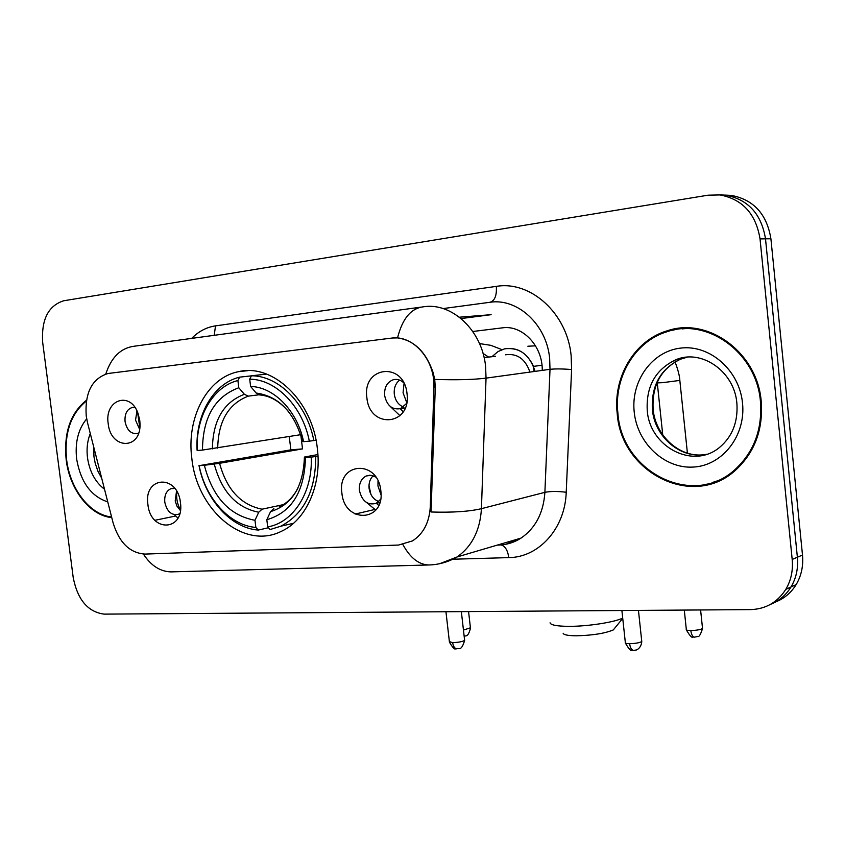 <?xml version="1.0" encoding="UTF-8"?>
<svg xmlns="http://www.w3.org/2000/svg" width="845" height="845" viewBox="0 0 845 845"><rect width="100%" height="100%" fill="white"/><g stroke="black" fill="none" stroke-linecap="round" stroke-linejoin="round"><path stroke-width="1.27" d="M191.857 458.603C197.012 510.126 243.751 550.084 280.973 531.505C306.006 520.478 322.051 485.051 317.35 448.589C312.534 400.805 272.84 363.192 238.723 371.642C207.088 377.546 186.206 417.884 191.857 458.603M380.82 490.713C385.267 522.273 344.443 524.006 341.887 493.026C337.092 462.13 377.884 459.015 380.82 490.713M375.74 477.055L370.976 475.281L366.234 475.978C361.195 478.619 358.924 483.446 359.41 490.449C362.051 501.275 367.659 505.563 376.236 503.314L380.577 499.31M180.45 502.617C184.696 531.431 150.568 532.878 147.917 504.549C143.407 476.295 177.482 473.686 180.45 502.617M174.767 488.431L171.017 488.653C166.359 490.755 164.279 495.254 164.786 502.141C166.898 511.457 171.387 515.534 178.242 514.362L179.731 513.602M407.015 393.633C411.526 425.912 369.434 429.408 366.878 397.657C362.009 366.075 404.068 361.142 407.015 393.633M403.593 382.648C400.403 379.796 396.97 378.824 393.274 379.732C387.073 382.12 384.19 387.369 384.623 395.481C386.873 405.6 392.143 409.983 400.435 408.653L406.551 403.509M139.763 420.409L139.985 423.25C141.59 450.184 110.642 449.984 108.192 423.577C104.241 399.769 130.288 390.517 138.062 413.511L139.763 420.409M134.978 407.533L132.052 407.543C126.898 409.371 124.574 414.029 125.06 421.528C126.877 430.073 130.912 434.087 137.175 433.548L138.633 432.999M366.867 502.743L375.771 510.116M174.492 514.7L177.936 518.122M390.232 406.413L400.002 415.74M378.761 501.55C373.405 499.448 370.184 495.043 369.096 488.347C368.61 483.097 369.962 478.904 373.152 475.777M180.386 510.507L176.88 506.018L175.211 501.011L176.542 491.051M403.445 407.047C398.344 404.871 395.291 400.562 394.288 394.119C393.791 388.035 395.566 383.366 399.611 380.102M139.583 429.218L135.538 420.134L136.964 410.934M87.521 422.701L86.232 415.951C84.711 392.756 91.957 378.602 107.97 373.501L391.267 338.148C413.025 334.567 435.344 359.991 433.886 387.485L430.295 506.588C429.387 522.368 423.44 533.818 412.455 540.916L398.565 545.046L145.034 554.088C129.855 553.074 119.219 542.68 113.114 522.907L87.521 422.701M542.247 370.385C542.786 346.123 522.358 324.691 502.321 327.86L472.809 331.493M535.096 371.367C529.614 354.52 519.421 347.01 504.539 348.858L498.054 351.541L492.519 356.21L498.054 351.541L504.539 348.858C517.341 346.883 526.995 352.724 533.512 366.371L534.082 371.515M535.519 345.837L527.861 346.228L535.519 345.837M86.222 400.435C70.272 413.342 63.597 433.179 66.206 459.944C69.702 489.561 90.014 515.693 111.762 517.594M617.22 413.596C621.096 473.274 694.199 510.021 736.587 469.228C755.007 451.642 763.225 429.059 761.229 401.481C757.5 352.534 708.025 316.664 667.381 330.754C634.447 340.324 612.836 377.197 617.22 413.596M704.329 484.629L713.37 483.044M392.693 338L397.541 337.894C414.124 340.292 425.996 351.869 433.136 372.624L434.71 379.416L435.281 387.295L431.056 511.996C452.571 512.651 469.355 511.542 481.428 508.669C480.108 530.375 471.985 546.483 457.06 556.971L439.675 563.71M775.721 601.894C784.329 598.492 791.142 592.725 796.159 584.592C801.356 575.772 803.479 565.918 802.496 555.049L770.904 238.765L765.507 238.839C761.419 213.986 748.121 199.431 725.601 195.153L719.496 194.868L725.601 195.153C748.121 199.431 761.419 213.986 765.507 238.839L797.374 557.235L765.507 238.839L760.035 238.903C755.916 213.88 742.544 199.219 719.929 194.92L708.089 195.184L63.766 300.757C48.239 305.679 41.215 319.611 42.694 342.531L73.219 577.6C77.603 599.813 87.912 611.981 104.136 614.125L750.466 609.615C765.654 609.139 777.432 602.39 785.808 589.356C791.057 580.43 793.191 570.449 792.187 559.443L760.035 238.903M770.471 604.365C779.132 600.953 785.977 595.144 791.015 586.958C796.243 578.086 798.367 568.167 797.374 557.235C798.367 568.167 796.243 578.086 791.015 586.958C785.977 595.144 779.132 600.953 770.471 604.365M395.745 337.926L396.421 337.842M682.116 328.05L673.159 330.11M770.904 238.765C766.848 214.091 753.624 199.621 731.21 195.375L725.158 195.1M86.201 401.185C70.579 414.018 64.062 433.591 66.639 459.912C70.093 489.16 90.119 514.985 111.603 516.96M691.39 328.092L682.116 328.885M760.447 401.544C756.75 353.052 707.677 317.54 667.413 331.599C634.901 341.126 613.586 377.567 617.927 413.532C621.762 472.545 693.967 508.912 735.942 468.711C754.258 451.293 762.422 428.911 760.447 401.544M713.053 482.284L721.905 479.4M615.139 627.687L613.312 629.926C604.83 633.444 592.461 635.408 576.216 635.799C568.062 635.704 563.71 634.859 563.14 633.254M550.053 622.828C550.75 625.078 557.035 626.251 568.917 626.346C587.581 626.441 614.621 622.258 622.702 618.075M317.984 456.173L311.224 457.134C312.904 492.181 293.204 522.749 267.696 526.9L266.819 519.717C291.599 512.44 304.485 491.716 305.478 457.567L304.633 456.997L317.9 454.557M268.456 527.734L258.274 530.068L255.855 527.438C229.829 525.442 205.472 498.381 199.145 465.669L204.363 465.278C212.623 497.124 229.491 515.471 254.979 520.298L258.739 512.239L262.056 509.197L283.339 504.634M300.831 435.048L302.521 448.896L219.573 463.303L204.363 465.278M199.145 465.669L290.891 449.836L289.222 436.538M501.951 349.64L490.882 345.341L479.506 343.577M488.421 356.949L483.044 353.453M291.451 524.597L292.095 524.481M313.844 440.615C307.01 404.206 278.871 375.634 251.409 375.793L249.719 379.183C275.924 379.236 302.679 406.466 309.323 441.164L316.03 440.245M266.65 374.103L251.409 375.793M267.696 526.9L270.104 529.54L280.772 526.213C303.999 514.003 315.66 490.787 315.745 456.575M198.976 465.489C205.483 499.722 231.002 528.104 258.274 530.068M309.323 441.164L303.566 441.639C297.408 410.997 273.896 386.947 250.606 386.45L249.719 379.183M305.478 457.567L311.224 457.134M254.979 520.298L255.855 527.438M250.606 386.45L256.162 393.031L259.468 394.9C269.925 395.724 279.547 401.206 288.346 411.357M302.489 441.28L303.566 441.639M273.864 508.563L270.569 511.616L266.819 519.717M239.6 377.155C213.151 383.472 195.037 415.729 197.096 450.353L197.265 450.501C195.406 417.409 212.697 386.672 237.91 380.535L239.6 377.155L251.387 375.845M237.91 380.535L238.786 387.749C214.841 396.654 202.737 417.43 202.483 450.068L197.265 450.501M258.802 394.805L248.282 396.136L244.363 394.298L238.786 387.749M202.483 450.068L300.704 434.679M290.891 449.836L302.521 448.896M137.598 412.318L139.805 427.718M505.468 354.784C517.182 353.168 525.337 358.935 529.931 372.085M484.111 357.636L495.455 356.294L484.1 357.593M434.742 387.369L433.876 383.873M404.037 383.514L403.065 392.788L406.741 402.558M400.255 408.705L403.255 411.726M541.972 365.251L533.512 366.371M176.848 491.579C176.077 498.075 177.281 504.18 180.471 509.905M377.99 480.932L377.968 486.044L381.021 494.853M368.98 485.569L370.902 494.378M376.384 503.282L378.687 505.437M430.295 506.588L431.679 506.25M433.886 387.485L435.281 387.295M191.667 338.391C198.575 331.388 206.529 327.216 215.528 325.864L496.332 286.381C496.881 295.718 494.695 301.031 489.762 302.309L443.129 308.573M496.332 286.381C530.671 280.445 567.365 313.537 571.157 355.819L571.6 369.55L566.224 492.255C565.104 528.558 538.846 557.415 508.796 557.615L452.783 559.232M434.71 379.416C456.659 380.102 473.76 379.68 486.044 378.127L550.01 369.318L549.641 358.301C546.567 324.438 517.362 297.746 489.762 302.309M397.541 337.894C402.368 318.681 410.966 308.319 423.303 306.82C451.79 302.014 482.21 330.437 485.59 366.424L486.044 378.127L481.428 508.669L544.888 492.339L550.01 369.318C555.672 368.726 562.865 368.811 571.6 369.55M402.917 544.56C410.078 557.763 418.655 564.576 428.679 564.978L430.401 564.914M172.517 571.843L170.965 571.885C160.149 571.579 150.97 565.643 143.407 554.088M420.778 307.157L134.397 346.196C120.898 347.876 111.36 357.15 105.783 374.008M792.187 559.443L802.496 555.049M497.219 545.12L499.046 545.057C506.947 544.761 514.288 542.437 521.069 538.085C535.561 528.072 543.504 512.82 544.888 492.339C550.496 491.22 557.605 491.188 566.224 492.255M501.138 544.94C505.183 546.123 507.729 550.348 508.796 557.615M215.528 325.864L214.197 335.317M459.405 317.202L491.135 314.678L461.106 318.565M154.931 520.288L175.633 516.02M393.136 337.968L394.097 337.884M93.637 446.667L93.975 456.754L95.242 463.356L97.925 471.204L101.717 478.259M90.278 433.506C87.352 440.858 86.422 448.938 87.5 457.758C89.591 471.647 95.263 482.146 104.526 489.266M86.676 418.856C78.205 429.154 74.856 442.558 76.652 459.067C80.666 482.072 91.038 496.353 107.759 501.909M687.249 357.171L680.5 359.209C660.515 368.853 651.146 385.626 652.382 409.55C654.695 437.435 681.419 459.838 706.832 454.24M687.154 357.181L675.451 359.949C655.393 369.635 645.992 386.514 647.249 410.564C649.699 446.656 692.456 469.64 719.232 447.681C732.245 436.886 738.129 422.099 736.893 403.34M742.512 403.054C739.428 370.385 709.98 344.591 681.049 348.055C652.065 351.034 630.708 381.106 634.225 412.159C637.331 443.255 664.487 468.954 693.428 467.063C722.39 465.648 746.04 435.682 742.512 403.054M219.573 463.303C226.735 489.625 240.888 504.919 262.056 509.197M302.51 441.343C294.419 412.402 278.966 396.294 256.162 393.031M270.569 511.616C292.043 504.898 303.323 486.752 304.401 457.177M214.25 464.063C221.686 491.769 236.515 507.824 258.739 512.239M244.363 394.298C223.534 402.262 212.877 420.451 212.38 448.875M248.282 396.136C228.477 403.783 218.285 421.116 217.704 448.146M470.422 627.793L463.451 630.064M686.372 629.916C689.805 635.82 691.992 638.176 692.911 636.982L694.474 637.151C692.594 636.813 691.379 634.606 690.819 630.539C687.312 630.486 685.802 630.085 686.309 629.324L684.292 610.079M679.834 380.408L662.734 382.658L657.283 382.891L657.209 382.299M702.47 627.888L702.533 628.479C700.547 629.683 696.639 630.37 690.819 630.539M449.434 642.158C452.677 647.671 454.737 649.858 455.592 648.728L456.891 648.865C454.673 648.527 453.258 646.457 452.666 642.622L449.382 641.64L445.949 611.738M464.57 639.887L464.634 640.404C462.447 641.682 458.455 642.422 452.666 642.622M625.385 643.056C628.849 649.023 631.046 651.41 631.976 650.206L633.528 650.375C631.5 650.027 630.201 647.798 629.62 643.679C626.219 643.615 624.782 643.193 625.321 642.422L621.888 610.512M641.704 640.859L641.767 641.503C639.644 642.791 635.588 643.52 629.62 643.679M374.536 509.524L355.09 514.087M379.806 502.49L376.236 503.314M179.594 514.087L178.242 514.362M405.188 407.924L400.435 408.653M133.32 407.385L132.052 407.543M396.009 379.384L393.274 379.732M172.993 488.283L171.017 488.653M369.909 475.228L366.234 475.978M247.796 370.659L238.723 371.642M170.965 571.885L428.679 564.978C438.724 564.735 448.188 562.073 457.06 556.971L521.069 538.085L505.627 544.328M719.929 194.92L731.21 195.375M785.808 589.356L796.159 584.592M497.768 544.962L500.018 544.877M673.233 330.089L667.381 330.754M96.319 457.134L99.34 468.964M736.861 403.086C734.305 370.955 700.737 348.446 675.451 359.949L680.5 359.209C660.959 368.695 651.844 385.415 653.132 409.381C655.53 436.569 680.816 458.677 705.131 454.536M737.706 468.204L735.942 468.711M613.312 629.926L622.733 618.371M293.532 523.266L280.772 526.213M297.831 488.368C293.035 497.314 286.814 503.462 279.167 506.82M464.158 636.296C465.363 635.113 467.834 638.366 470.475 628.247L468.574 611.579M674.901 361.987C675.345 362.262 679.581 373.585 679.845 380.546L687.407 453.142M694.474 637.151L697.643 636.517C699.016 637.193 700.642 634.521 702.533 628.479L700.6 609.963M657.294 383.028L662.744 434.911M456.891 648.865C458.655 647.302 461.074 652.329 464.634 640.404L461.349 611.632M633.528 650.375L635.82 650.069C635.398 650.492 641.207 648.918 641.767 641.503L638.45 610.396"/></g></svg>
